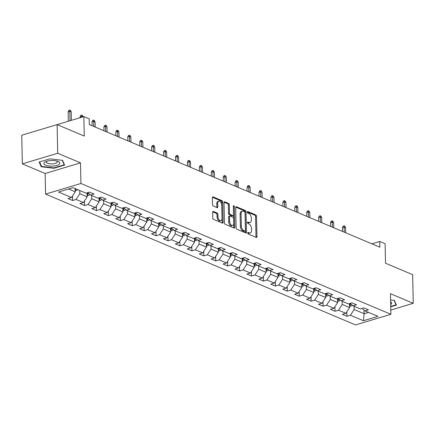 <?xml version="1.0" encoding="UTF-8"?>
<svg xmlns="http://www.w3.org/2000/svg" width="435" height="435" viewBox="0 0 435 435"><rect width="100%" height="100%" fill="white"/><g stroke="black" fill="none" stroke-linecap="round" stroke-linejoin="round"><path stroke-width="0.65" d="M247.705 233.013A0.843 0.489 73.3 0 0 248.249 234.025L256.22 237.385A1.202 0.696 73.3 0 0 256.541 237.412A1.202 0.696 73.3 0 0 256.949 236.58L256.525 216.342A1.202 0.696 73.3 0 0 255.747 214.901L247.776 211.535A0.843 0.489 73.3 0 0 247.548 211.519A0.843 0.489 73.3 0 0 247.265 212.101A0.843 0.489 73.3 0 0 247.809 213.106L248.842 213.547A3.844 2.229 73.3 0 1 251.316 218.158L251.354 219.844A3.844 2.229 73.3 0 1 250.054 222.513A3.844 2.229 73.3 0 1 249.027 222.426L247.993 221.991A0.843 0.489 73.3 0 0 247.771 221.975A0.843 0.489 73.3 0 0 247.488 222.557A0.843 0.489 73.3 0 0 248.026 223.563L249.059 224.003A3.844 2.229 73.3 0 1 251.539 228.614L251.571 230.3A3.844 2.229 73.3 0 1 250.277 232.97A3.844 2.229 73.3 0 1 249.244 232.883L248.211 232.448A0.843 0.489 73.3 0 0 247.988 232.431A0.843 0.489 73.3 0 0 247.705 233.013M213.389 211.453A1.202 0.696 73.3 0 0 213.068 211.426A1.202 0.696 73.3 0 0 212.661 212.264L212.78 217.94A1.202 0.696 73.3 0 0 213.552 219.381L222.41 223.117A1.202 0.696 73.3 0 0 222.731 223.144A1.202 0.696 73.3 0 0 223.139 222.312L222.715 202.074A1.202 0.696 73.3 0 0 221.937 200.633L213.085 196.892A1.202 0.696 73.3 0 0 212.758 196.865A1.202 0.696 73.3 0 0 212.356 197.702L212.498 204.559A1.202 0.696 73.3 0 0 213.275 206L217.065 207.598A1.202 0.696 73.3 0 0 217.386 207.625A1.202 0.696 73.3 0 0 217.794 206.794L217.717 203.39A3.214 1.86 73.3 0 1 218.805 201.16A3.214 1.86 73.3 0 1 221.736 205.086L222.013 218.408A3.214 1.86 73.3 0 1 220.931 220.643A3.214 1.86 73.3 0 1 218 216.717L217.951 214.493A1.202 0.696 73.3 0 0 217.179 213.052L213.389 211.453L212.813 211.627M390.809 310.041L413.25 303.304L412.652 274.664L385.508 263.213L385.1 243.736L379.744 241.479L379.869 247.205L89.316 124.579L89.197 118.853L83.846 116.596L57.126 124.617M57.708 153.245L22.348 163.864L45.137 173.483L80.497 162.864L57.708 153.245L57.11 124.611L84.254 136.068L83.846 116.596M80.497 162.864L80.926 183.483L390.896 314.304L355.536 324.923L45.566 194.097L80.926 183.483M413.25 303.304L390.467 293.685L390.896 314.304M236.123 227.788A1.202 0.696 73.3 0 0 236.896 229.229L245.753 232.97A1.202 0.696 73.3 0 0 246.074 232.997A1.202 0.696 73.3 0 0 246.476 232.159L246.052 211.921A1.202 0.696 73.3 0 0 245.28 210.48L236.422 206.745A1.202 0.696 73.3 0 0 236.102 206.717A1.202 0.696 73.3 0 0 235.699 207.549L236.123 227.788M234.079 228.043L225.227 224.308A1.202 0.696 73.3 0 1 224.449 222.867L224.025 202.628A1.202 0.696 73.3 0 1 224.433 201.791A1.202 0.696 73.3 0 1 224.754 201.818L228.544 203.417A1.202 0.696 73.3 0 1 229.316 204.858L229.49 213.068A1.202 0.696 73.3 0 0 230.262 214.509L232.779 215.57A1.202 0.696 73.3 0 0 233.1 215.597A1.202 0.696 73.3 0 0 233.503 214.759L233.329 206.217A0.843 0.489 73.3 0 1 233.611 205.635A0.843 0.489 73.3 0 1 234.378 206.658L234.808 227.233A1.202 0.696 73.3 0 1 234.405 228.07A1.202 0.696 73.3 0 1 234.079 228.043M22.348 163.864L21.75 135.225L57.11 124.611M72.607 200.508L76.092 199.458L83.433 202.558L79.942 203.602L84.531 205.537L88.022 204.493L95.363 207.593L91.872 208.637L96.461 210.573L99.947 209.529L107.287 212.623L103.802 213.672L108.386 215.608L111.877 214.558L119.217 217.658L115.726 218.707L120.316 220.643L123.806 219.593L131.142 222.693L127.656 223.742L132.245 225.678L135.731 224.629L143.071 227.728L139.586 228.772L144.17 230.713L147.661 229.664L155.001 232.763L151.51 233.807L156.1 235.743L159.585 234.699L166.926 237.793L163.44 238.842L168.024 240.778L171.515 239.734L178.856 242.828L175.365 243.877L179.954 245.813L183.445 244.764L190.786 247.863L187.295 248.912L191.884 250.848L195.369 249.799L202.71 252.898L199.225 253.948L203.808 255.883L207.299 254.834L214.64 257.933L211.149 258.977L215.738 260.913L219.224 259.869L226.564 262.968L223.079 264.012L227.668 265.948L231.154 264.904L238.494 267.998L235.003 269.047L239.593 270.983L243.083 269.934L250.424 273.033L246.933 274.083L251.522 276.018L255.008 274.969L262.349 278.068L258.863 279.118L263.447 281.053L266.938 280.004L274.278 283.103L270.787 284.147L275.377 286.083L278.868 285.039L286.203 288.139L282.717 289.183L287.307 291.118L290.792 290.074L298.133 293.168L294.647 294.218L299.231 296.153L302.722 295.109L310.063 298.203L306.572 299.253L311.161 301.189L314.646 300.139L321.987 303.238L318.502 304.288L323.085 306.224L326.576 305.174L333.917 308.274L330.426 309.318L335.015 311.259L338.506 310.209L345.847 313.309L342.356 314.353L346.945 316.288L350.431 315.244L363.432 320.731L377.955 316.37L364.96 310.884L368.445 309.834L363.861 307.898L360.37 308.948L353.03 305.849L356.521 304.799L351.931 302.863L348.44 303.913L341.105 300.813L344.591 299.764L340.001 297.828L336.516 298.878L329.175 295.778L332.661 294.734L328.077 292.798L324.586 293.842L317.245 290.743L320.736 289.699L316.147 287.763L312.662 288.807L305.321 285.713L308.806 284.664L304.223 282.728L300.732 283.778L293.391 280.678L296.882 279.629L292.293 277.693L288.802 278.743L281.461 275.643L284.952 274.594L280.363 272.658L276.877 273.707L269.537 270.608L273.022 269.564L268.438 267.623L264.948 268.672L257.607 265.573L261.098 264.529L256.509 262.593L253.023 263.637L245.683 260.543L249.168 259.494L244.579 257.558L241.093 258.602L233.753 255.508L237.244 254.459L232.654 252.523L229.163 253.572L221.823 250.473L225.314 249.424L220.724 247.488L217.239 248.537L209.898 245.438L213.384 244.388L208.8 242.453L205.309 243.502L197.968 240.403L201.459 239.359L196.87 237.423L193.379 238.467L186.044 235.368L189.529 234.324L184.94 232.388L181.455 233.432L174.114 230.338L177.6 229.288L173.016 227.353L169.525 228.402L162.184 225.303L165.675 224.253L161.086 222.318L157.6 223.367L150.26 220.268L153.745 219.218L149.161 217.282L145.671 218.332L138.33 215.233L141.821 214.189L137.232 212.247L133.741 213.297L126.4 210.197L129.891 209.153L125.302 207.218L121.816 208.262L114.476 205.168L117.961 204.118L113.377 202.183L109.886 203.227L102.546 200.133L106.037 199.083L101.447 197.147L97.962 198.197L90.621 195.097L94.107 194.048L89.518 192.112L86.032 193.162L73.031 187.675L58.507 192.036L71.503 197.523L68.018 198.572L72.607 200.508L72.509 195.978M87.076 192.846L87.158 196.827L79.817 193.727L79.752 190.508M79.817 193.727L76.092 199.458M87.158 196.827L83.433 202.558M90.621 195.097L87.805 192.629M99.006 197.881L99.088 201.862L91.747 198.762L91.682 195.543M91.747 198.762L88.022 204.493M99.088 201.862L95.363 207.593M102.546 200.133L99.729 197.664M110.93 202.917L111.017 206.897L103.677 203.797L103.606 200.578M103.677 203.797L99.947 209.529M111.017 206.897L107.287 212.623M114.476 205.168L111.659 202.699M122.86 207.952L122.942 211.927L115.601 208.833L115.536 205.614M115.601 208.833L111.877 214.558M122.942 211.927L119.217 217.658M126.4 210.197L123.589 207.729M134.79 212.981L134.872 216.962L127.531 213.868L127.466 210.649M127.531 213.868L123.806 219.593M134.872 216.962L131.142 222.693M138.33 215.233L135.513 212.764M146.715 218.017L146.796 221.997L139.461 218.897L139.39 215.678M139.461 218.897L135.731 224.629M146.796 221.997L143.071 227.728M150.26 220.268L147.443 217.799M158.644 223.052L158.726 227.032L151.385 223.933L151.32 220.714M151.385 223.933L147.661 229.664M158.726 227.032L155.001 232.763M162.184 225.303L159.368 222.834M170.569 228.087L170.656 232.067L163.315 228.968L163.245 225.749M163.315 228.968L159.585 234.699M170.656 232.067L166.926 237.793M174.114 230.338L171.298 227.869M182.499 233.122L182.58 237.102L175.24 234.003L175.174 230.784M175.24 234.003L171.515 239.734M182.58 237.102L178.856 242.828M186.044 235.368L183.227 232.904M194.429 238.152L194.51 242.132L187.17 239.038L187.104 235.819M187.17 239.038L183.445 244.764M194.51 242.132L190.786 247.863M197.968 240.403L195.152 237.934M206.353 243.187L206.44 247.167L199.1 244.068L199.029 240.854M199.1 244.068L195.369 249.799M206.44 247.167L202.71 252.898M209.898 245.438L207.082 242.969M218.283 248.222L218.365 252.202L211.024 249.103L210.959 245.884M211.024 249.103L207.299 254.834M218.365 252.202L214.64 257.933M221.823 250.473L219.006 248.004M230.207 253.257L230.294 257.237L222.954 254.138L222.883 250.919M222.954 254.138L219.224 259.869M230.294 257.237L226.564 262.968M233.753 255.508L230.936 253.039M242.137 258.292L242.219 262.272L234.878 259.173L234.813 255.954M234.878 259.173L231.154 264.904M242.219 262.272L238.494 267.998M245.683 260.543L242.866 258.075M254.067 263.327L254.149 267.302L246.808 264.208L246.743 260.989M246.808 264.208L243.083 269.934M254.149 267.302L250.424 273.033M257.607 265.573L254.79 263.104M265.992 268.357L266.079 272.337L258.738 269.243L258.667 266.024M258.738 269.243L255.008 274.969M266.079 272.337L262.349 278.068M269.537 270.608L266.72 268.139M277.921 273.392L278.003 277.372L270.662 274.273L270.597 271.054M270.662 274.273L266.938 280.004M278.003 277.372L274.278 283.103M281.461 275.643L278.65 273.175M289.851 278.427L289.933 282.407L282.592 279.308L282.527 276.089M282.592 279.308L278.868 285.039M289.933 282.407L286.203 288.139M293.391 280.678L290.575 278.21M301.776 283.462L301.857 287.443L294.522 284.343L294.451 281.124M294.522 284.343L290.792 290.074M301.857 287.443L298.133 293.168M305.321 285.713L302.504 283.245M313.706 288.497L313.787 292.478L306.447 289.378L306.381 286.159M306.447 289.378L302.722 295.109M313.787 292.478L310.063 298.203M317.245 290.743L314.429 288.28M325.63 293.527L325.717 297.507L318.376 294.413L318.306 291.194M318.376 294.413L314.646 300.139M325.717 297.507L321.987 303.238M329.175 295.778L326.359 293.31M337.56 298.562L337.642 302.542L330.301 299.443L330.236 296.23M330.301 299.443L326.576 305.174M337.642 302.542L333.917 308.274M341.105 300.813L338.289 298.345M349.49 303.597L349.571 307.578L342.231 304.478L342.166 301.259M342.231 304.478L338.506 310.209M349.571 307.578L345.847 313.309M353.03 305.849L350.213 303.38M364.024 310.063L364.1 313.711L354.161 309.513L354.09 306.294M354.161 309.513L350.431 315.244M368.516 312.384L364.1 313.711L363.432 320.731M364.96 310.884L362.143 308.415M45.137 173.483L45.566 194.097M379.744 241.479L371.887 243.839M68.616 189.002L75.233 191.791L75.163 188.572M75.233 191.791L71.503 197.523M346.847 311.764L346.945 316.288M334.923 306.729L335.015 311.259M322.993 301.694L323.085 306.224M311.063 296.659L311.161 301.189M299.139 291.624L299.231 296.153M287.209 286.594L287.307 291.118M275.284 281.559L275.377 286.083M263.354 276.524L263.447 281.053M251.425 271.489L251.522 276.018M239.5 266.454L239.593 270.983M227.57 261.424L227.668 265.948M215.646 256.389L215.738 260.913M203.716 251.354L203.808 255.883M191.786 246.319L191.884 250.848M179.862 241.284L179.954 245.813M167.932 236.248L168.024 240.778M156.002 231.219L156.1 235.743M144.077 226.184L144.17 230.713M132.148 221.149L132.245 225.678M120.223 216.113L120.316 220.643M108.293 211.078L108.386 215.608M96.363 206.049L96.461 210.573M84.439 201.013L84.531 205.537M390.739 306.833L396.421 305.125L394.366 300.411L390.597 299.965M39.177 162.043L41.233 166.757L53.935 168.269L64.587 165.072L62.531 160.363L49.829 158.846L39.177 162.043M53.929 167.877L53.935 168.269M41.211 165.626L41.233 166.757M247.705 232.926L248.287 233.171A3.844 2.229 73.3 0 0 249.32 233.252L250.277 232.97M250.054 222.513L249.103 222.796A3.844 2.229 73.3 0 1 248.07 222.715L247.488 222.47M255.943 237.271A1.202 0.696 73.3 0 0 255.992 236.868L255.568 216.63A1.202 0.696 73.3 0 0 254.796 215.189L247.27 212.014M245.476 232.85A1.202 0.696 73.3 0 0 245.525 232.448L245.101 212.209A1.202 0.696 73.3 0 0 244.323 210.768L235.743 207.147M244.894 231.045A0.843 0.489 73.3 0 0 245.117 231.067A0.843 0.489 73.3 0 0 245.4 230.479L245.03 212.715A0.843 0.489 73.3 0 0 244.486 211.709L243.399 211.247A3.844 2.229 73.3 0 0 242.371 211.165A3.844 2.229 73.3 0 0 241.072 213.835L241.327 225.977A3.844 2.229 73.3 0 0 243.807 230.588L244.894 231.045L243.937 231.333A0.843 0.489 73.3 0 0 244.16 231.349L245.117 231.067M242.371 211.165L241.414 211.448A3.844 2.229 73.3 0 0 240.115 214.118L241.072 213.835M243.937 231.333L242.85 230.876A3.844 2.229 73.3 0 1 240.37 226.26L240.115 214.118M224.074 202.221L227.587 203.705L228.544 203.417M233.1 215.597L232.143 215.885A1.202 0.696 73.3 0 1 231.822 215.858L229.31 214.798A1.202 0.696 73.3 0 1 228.533 213.357L228.364 205.146A1.202 0.696 73.3 0 0 227.587 203.705M233.807 227.929A1.202 0.696 73.3 0 0 233.851 227.521L233.421 206.946A0.843 0.489 73.3 0 0 233.334 206.494M229.669 221.584A3.214 1.86 73.3 0 0 232.6 225.509A3.214 1.86 73.3 0 0 233.682 223.28L233.584 218.582A1.202 0.696 73.3 0 0 232.812 217.141L230.294 216.081A1.202 0.696 73.3 0 0 229.974 216.054A1.202 0.696 73.3 0 0 229.571 216.891L229.669 221.584L228.712 221.872A3.214 1.86 73.3 0 0 231.643 225.798L232.6 225.509M229.974 216.054L229.017 216.342A1.202 0.696 73.3 0 0 228.614 217.179L229.571 216.891M228.712 221.872L228.614 217.179M220.931 220.643L219.974 220.926A3.214 1.86 73.3 0 1 217.043 217L216.994 214.781A1.202 0.696 73.3 0 0 216.222 213.34L212.71 211.856M218.805 201.16L217.848 201.448A3.214 1.86 73.3 0 0 216.766 203.678L217.717 203.39M216.788 207.484A1.202 0.696 73.3 0 0 216.837 207.082L216.766 203.678M222.133 223.003A1.202 0.696 73.3 0 0 222.182 222.595L221.758 202.357A1.202 0.696 73.3 0 0 220.985 200.916L212.405 197.294M349.544 306.322L350.73 306.207A3.246 2.387 -67.1 0 0 352.214 305.131M349.528 305.408L349.99 305.239A3.246 2.387 -67.1 0 0 351.05 304.108M350.289 303.445A3.246 2.387 112.9 0 1 349.506 304.5M342.465 227.625L343.123 226.151L344.08 225.863L344.846 226.184L345.564 227.69L344.188 227.108L342.465 227.625L342.546 231.458M344.08 225.863L344.292 232.192M345.564 227.69L345.673 232.774M396.008 304.174L396.024 304.848L390.733 306.436M394.072 300.378L396.024 304.848M390.695 304.598A7.955 2.8 178.8 0 0 390.635 301.874M45.664 165.191A7.955 2.8 178.8 0 0 56.849 165.425A7.955 2.8 178.8 0 0 58.089 161.461A7.955 2.8 178.8 0 0 57.871 161.374A7.955 2.8 178.8 0 0 45.805 161.63A7.955 2.8 178.8 0 0 45.664 165.191M46.964 161.216A5.448 1.919 178.8 0 0 46.404 162.086A5.448 1.919 178.8 0 0 47.594 163.25A5.448 1.919 178.8 0 0 53.668 163.75A5.448 1.919 178.8 0 0 57.295 161.858A5.448 1.919 178.8 0 0 56.697 161.01M62.238 160.325L64.184 164.8L53.869 167.894L41.559 166.426L39.596 161.918M64.168 164.125L64.184 164.8M337.614 301.286L338.8 301.178A3.246 2.387 -67.1 0 0 340.284 300.096M337.598 300.373L338.06 300.204A3.246 2.387 -67.1 0 0 339.121 299.079M338.359 298.41A3.246 2.387 112.9 0 1 337.576 299.465M330.54 222.589L331.198 221.116L332.15 220.828L332.916 221.154L333.634 222.655L332.258 222.073L330.54 222.589L330.622 226.423M332.15 220.828L332.367 227.157M333.634 222.655L333.743 227.739M325.69 296.251L326.875 296.143A3.246 2.387 -67.1 0 0 328.354 295.06M325.668 295.338L326.136 295.169A3.246 2.387 -67.1 0 0 327.191 294.044M326.435 293.375A3.246 2.387 112.9 0 1 325.652 294.43M318.61 217.554L319.268 216.081L320.225 215.793L320.986 216.119L321.71 217.62L320.334 217.038L318.61 217.554L318.692 221.388M320.225 215.793L320.437 222.127M321.71 217.62L321.813 222.704M313.76 291.216L314.945 291.107A3.246 2.387 -67.1 0 0 316.43 290.031M313.744 290.308L314.206 290.14A3.246 2.387 -67.1 0 0 315.266 289.009M314.505 288.345A3.246 2.387 112.9 0 1 313.722 289.395M306.686 212.525L307.338 211.046L308.295 210.763L309.062 211.084L309.78 212.584L308.404 212.008L306.686 212.525L306.762 216.353M308.295 210.763L308.513 217.092M309.78 212.584L309.889 217.674M301.836 286.187L303.016 286.072A3.246 2.387 -67.1 0 0 304.5 284.996M301.814 285.273L302.281 285.104A3.246 2.387 -67.1 0 0 303.336 283.973M302.581 283.31A3.246 2.387 112.9 0 1 301.798 284.359M294.756 207.49L295.414 206.016L296.371 205.728L297.132 206.049L297.855 207.555L296.474 206.973L294.756 207.49L294.838 211.318M296.371 205.728L296.583 212.057M297.855 207.555L297.959 212.639M289.906 281.151L291.091 281.037A3.246 2.387 -67.1 0 0 292.576 279.961M289.884 280.238L290.352 280.069A3.246 2.387 -67.1 0 0 291.406 278.938M290.651 278.275A3.246 2.387 112.9 0 1 289.868 279.33M282.826 202.454L283.484 200.981L284.441 200.693L285.208 201.013L285.925 202.52L284.55 201.938L282.826 202.454L282.908 206.288M284.441 200.693L284.653 207.022M285.925 202.52L286.029 207.604M277.976 276.116L279.161 276.002A3.246 2.387 -67.1 0 0 280.646 274.925M277.96 275.203L278.422 275.034A3.246 2.387 -67.1 0 0 279.482 273.903M278.721 273.24A3.246 2.387 112.9 0 1 277.938 274.295M270.902 197.419L271.56 195.946L272.511 195.658L273.278 195.984L273.996 197.485L272.62 196.903L270.902 197.419L270.983 201.253M272.511 195.658L272.729 201.987M273.996 197.485L274.104 202.569M266.051 271.081L267.237 270.972A3.246 2.387 -67.1 0 0 268.716 269.89M266.03 270.168L266.497 269.999A3.246 2.387 -67.1 0 0 267.552 268.873M266.796 268.205A3.246 2.387 112.9 0 1 266.013 269.26M258.972 192.384L259.63 190.911L260.587 190.622L261.348 190.949L262.071 192.449L260.695 191.868L258.972 192.384L259.053 196.218M260.587 190.622L260.799 196.952M262.071 192.449L262.174 197.533M254.122 266.046L255.307 265.937A3.246 2.387 -67.1 0 0 256.791 264.855M254.105 265.138L254.567 264.969A3.246 2.387 -67.1 0 0 255.628 263.838M254.867 263.175A3.246 2.387 112.9 0 1 254.083 264.224M247.047 187.354L247.7 185.875L248.657 185.593L249.424 185.914L250.141 187.414L248.766 186.838L247.047 187.354L247.123 191.183M248.657 185.593L248.874 191.922M250.141 187.414L250.25 192.504M242.197 261.016L243.377 260.902A3.246 2.387 -67.1 0 0 244.861 259.825M242.175 260.103L242.638 259.934A3.246 2.387 -67.1 0 0 243.698 258.803M242.937 258.14A3.246 2.387 112.9 0 1 242.159 259.189M235.117 182.319L235.775 180.84L236.732 180.558L237.494 180.878L238.211 182.385L236.836 181.803L235.117 182.319L235.199 186.147M236.732 180.558L236.944 186.887M238.211 182.385L238.32 187.469M230.267 255.981L231.453 255.867A3.246 2.387 -67.1 0 0 232.937 254.79M230.245 255.068L230.713 254.899A3.246 2.387 -67.1 0 0 231.768 253.768M231.012 253.105A3.246 2.387 112.9 0 1 230.229 254.16M223.188 177.284L223.846 175.811L224.803 175.522L225.569 175.843L226.287 177.35L224.911 176.768L223.188 177.284L223.269 181.112M224.803 175.522L225.015 181.852M226.287 177.35L226.39 182.434M218.337 250.946L219.523 250.832A3.246 2.387 -67.1 0 0 221.007 249.755M218.321 250.033L218.783 249.864A3.246 2.387 -67.1 0 0 219.844 248.733M219.082 248.07A3.246 2.387 112.9 0 1 218.299 249.124M211.263 172.249L211.921 170.776L212.873 170.487L213.639 170.808L214.357 172.314L212.981 171.733L211.263 172.249L211.339 176.083M212.873 170.487L213.09 176.817M214.357 172.314L214.466 177.398M206.413 245.911L207.598 245.802A3.246 2.387 -67.1 0 0 209.077 244.72M206.391 244.997L206.859 244.829A3.246 2.387 -67.1 0 0 207.914 243.703M207.158 243.034A3.246 2.387 112.9 0 1 206.375 244.089M199.333 167.214L199.991 165.74L200.948 165.452L201.709 165.778L202.433 167.279L201.052 166.697L199.333 167.214L199.415 171.047M200.948 165.452L201.16 171.781M202.433 167.279L202.536 172.363M194.483 240.876L195.668 240.767A3.246 2.387 -67.1 0 0 197.153 239.685M194.467 239.962L194.929 239.794A3.246 2.387 -67.1 0 0 195.989 238.668M195.228 237.999A3.246 2.387 112.9 0 1 194.445 239.054M187.403 162.179L188.061 160.705L189.018 160.417L189.785 160.743L190.503 162.244L189.127 161.662L187.403 162.179L187.485 166.012M189.018 160.417L189.23 166.752M190.503 162.244L190.612 167.328M182.553 235.841L183.739 235.732A3.246 2.387 -67.1 0 0 185.223 234.655M182.537 234.933L182.999 234.764A3.246 2.387 -67.1 0 0 184.059 233.633M183.298 232.97A3.246 2.387 112.9 0 1 182.515 234.019M175.479 157.149L176.137 155.67L177.088 155.387L177.855 155.708L178.573 157.209L177.197 156.633L175.479 157.149L175.561 160.977M177.088 155.387L177.306 161.717M178.573 157.209L178.682 162.298M170.629 230.811L171.814 230.697A3.246 2.387 -67.1 0 0 173.299 229.62M170.607 229.897L171.075 229.729A3.246 2.387 -67.1 0 0 172.129 228.598M171.374 227.935A3.246 2.387 112.9 0 1 170.591 228.984M163.549 152.114L164.207 150.641L165.164 150.352L165.925 150.673L166.648 152.179L165.273 151.597L163.549 152.114L163.631 155.942M165.164 150.352L165.376 156.682M166.648 152.179L166.752 157.263M158.699 225.776L159.884 225.662A3.246 2.387 -67.1 0 0 161.369 224.585M158.683 224.862L159.145 224.694A3.246 2.387 -67.1 0 0 160.205 223.563M159.444 222.899A3.246 2.387 112.9 0 1 158.661 223.954M151.625 147.079L152.277 145.605L153.234 145.317L154.001 145.638L154.719 147.144L153.343 146.562L151.625 147.079L151.701 150.912M153.234 145.317L153.452 151.646M154.719 147.144L154.827 152.228M146.774 220.741L147.954 220.627A3.246 2.387 -67.1 0 0 149.439 219.55M146.753 219.827L147.22 219.659A3.246 2.387 -67.1 0 0 148.275 218.528M147.519 217.864A3.246 2.387 112.9 0 1 146.736 218.919M139.695 142.044L140.353 140.57L141.31 140.282L142.071 140.608L142.794 142.109L141.413 141.527L139.695 142.044L139.776 145.877M141.31 140.282L141.522 146.611M142.794 142.109L142.898 147.193M134.845 215.706L136.03 215.597A3.246 2.387 -67.1 0 0 137.514 214.515M134.828 214.792L135.29 214.624A3.246 2.387 -67.1 0 0 136.345 213.498M135.589 212.829A3.246 2.387 112.9 0 1 134.806 213.884M127.765 137.009L128.423 135.535L129.38 135.247L130.147 135.573L130.864 137.074L129.489 136.492L127.765 137.009L127.846 140.842M129.38 135.247L129.592 141.582M130.864 137.074L130.968 142.158M122.915 210.67L124.1 210.562A3.246 2.387 -67.1 0 0 125.584 209.485M122.898 209.762L123.361 209.594A3.246 2.387 -67.1 0 0 124.421 208.463M123.66 207.799A3.246 2.387 112.9 0 1 122.877 208.849M115.84 131.979L116.498 130.5L117.45 130.217L118.217 130.538L118.934 132.039L117.559 131.462L115.84 131.979L115.922 135.807M117.45 130.217L117.667 136.546M118.934 132.039L119.043 137.128M110.99 205.641L112.176 205.527A3.246 2.387 -67.1 0 0 113.655 204.45M110.968 204.727L111.436 204.559A3.246 2.387 -67.1 0 0 112.491 203.428M111.735 202.764A3.246 2.387 112.9 0 1 110.952 203.814M103.911 126.944L104.569 125.47L105.526 125.182L106.287 125.503L107.01 127.009L105.634 126.427L103.911 126.944L103.992 130.772M105.526 125.182L105.738 131.511M107.01 127.009L107.113 132.093M99.06 200.606L100.246 200.492A3.246 2.387 -67.1 0 0 101.73 199.415M99.044 199.692L99.506 199.524A3.246 2.387 -67.1 0 0 100.567 198.393M99.805 197.729A3.246 2.387 112.9 0 1 99.022 198.784M91.986 121.909L92.639 120.435L93.596 120.147L94.362 120.468L95.08 121.974L93.704 121.392L91.986 121.909L92.062 125.742M93.596 120.147L93.813 126.476M95.08 121.974L95.189 127.058M87.136 195.571L88.316 195.456A3.246 2.387 -67.1 0 0 89.8 194.38M87.114 194.657L87.582 194.488A3.246 2.387 -67.1 0 0 88.637 193.357M87.875 192.694A3.246 2.387 112.9 0 1 87.098 193.749M82.965 116.857L81.775 116.357L80.056 116.874L80.073 117.727M80.056 116.874L80.714 115.4L81.671 115.112L81.796 117.211M81.671 115.112L82.432 115.433L83.096 116.819M75.206 190.535L76.391 190.427A3.246 2.387 -67.1 0 0 77.637 189.617M75.184 189.622L75.652 189.453A3.246 2.387 -67.1 0 0 76.185 189.002M68.126 111.838L68.784 110.365L69.741 110.077L70.508 110.403L71.226 111.904L69.85 111.322L68.126 111.838L68.328 121.256M69.741 110.077L70.046 120.74M71.226 111.904L71.4 120.332M248.287 233.171L249.244 232.883M247.591 222.111L247.993 221.991M248.07 222.715L249.027 222.426M247.374 211.655L247.776 211.535M254.796 215.189L255.747 214.901M255.568 216.63L256.525 216.342M255.992 236.868L256.949 236.58M247.809 232.567L248.211 232.448M235.846 206.919L236.422 206.745M244.323 210.768L245.28 210.48M245.101 212.209L246.052 211.921M245.525 232.448L246.476 232.159M240.37 226.26L241.327 225.977M242.85 230.876L243.807 230.588M224.177 201.992L224.754 201.818M228.364 205.146L229.316 204.858M228.533 213.357L229.49 213.068M229.31 214.798L230.262 214.509M231.822 215.858L232.779 215.57M233.421 206.946L234.378 206.658M233.851 227.521L234.808 227.233M216.222 213.34L217.179 213.052M216.994 214.781L217.951 214.493M217.043 217L218 216.717M216.837 207.082L217.794 206.794M212.508 197.066L213.085 196.892M220.985 200.916L221.937 200.633M221.758 202.357L222.715 202.074M222.182 222.595L223.139 222.312M349.533 305.74L350.664 306.218M349.963 303.973L349.99 305.239M337.603 300.705L338.734 301.183M338.038 298.937L338.06 300.204M325.679 295.669L326.805 296.148M326.109 293.902L326.136 295.169M313.749 290.634L314.88 291.113M314.179 288.867L314.206 290.14M301.819 285.605L302.95 286.078M302.254 283.837L302.281 285.104M289.895 280.57L291.026 281.048M290.324 278.802L290.352 280.069M277.965 275.534L279.096 276.013M278.395 273.767L278.422 275.034M266.041 270.499L267.166 270.978M266.47 268.732L266.497 269.999M254.111 265.464L255.242 265.943M254.54 263.697L254.567 264.969M242.181 260.434L243.312 260.908M242.616 258.662L242.638 259.934M230.256 255.399L231.382 255.872M230.686 253.632L230.713 254.899M218.326 250.364L219.457 250.843M218.756 248.597L218.783 249.864M206.397 245.329L207.528 245.808M206.832 243.562L206.859 244.829M194.472 240.294L195.603 240.772M194.902 238.527L194.929 239.794M182.542 235.259L183.673 235.737M182.977 233.492L182.999 234.764M170.618 230.229L171.743 230.702M171.047 228.462L171.075 229.729M158.688 225.194L159.819 225.673M159.118 223.427L159.145 224.694M146.758 220.159L147.889 220.637M147.193 218.392L147.22 219.659M134.834 215.124L135.965 215.602M135.263 213.357L135.29 214.624M122.904 210.089L124.035 210.567M123.333 208.321L123.361 209.594M110.979 205.059L112.105 205.532M111.409 203.286L111.436 204.559M99.049 200.024L100.18 200.497M99.479 198.257L99.506 199.524M87.12 194.989L88.251 195.467M87.555 193.222L87.582 194.488M75.195 189.954L76.321 190.432M75.636 188.774L75.652 189.453"/></g></svg>
